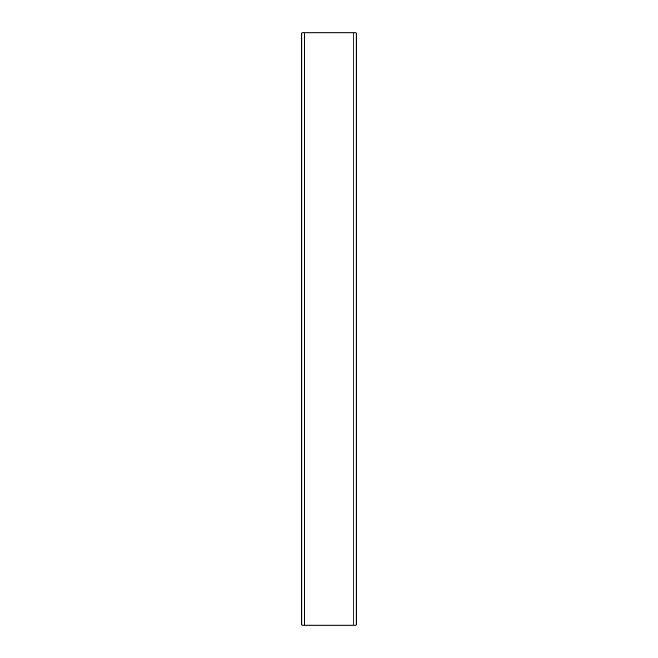 <?xml version="1.0" encoding="UTF-8"?>
<svg xmlns="http://www.w3.org/2000/svg" width="658" height="658" viewBox="0 0 658 658"><rect width="100%" height="100%" fill="white"/><g stroke="black" fill="none" stroke-linecap="round" stroke-linejoin="round"><path stroke-width="0.99" d="M356.142 32.9L356.142 625.1L301.858 625.1L301.858 32.9L356.142 32.9M353.181 625.1L353.181 32.9M304.572 32.9L304.572 625.1"/></g></svg>
